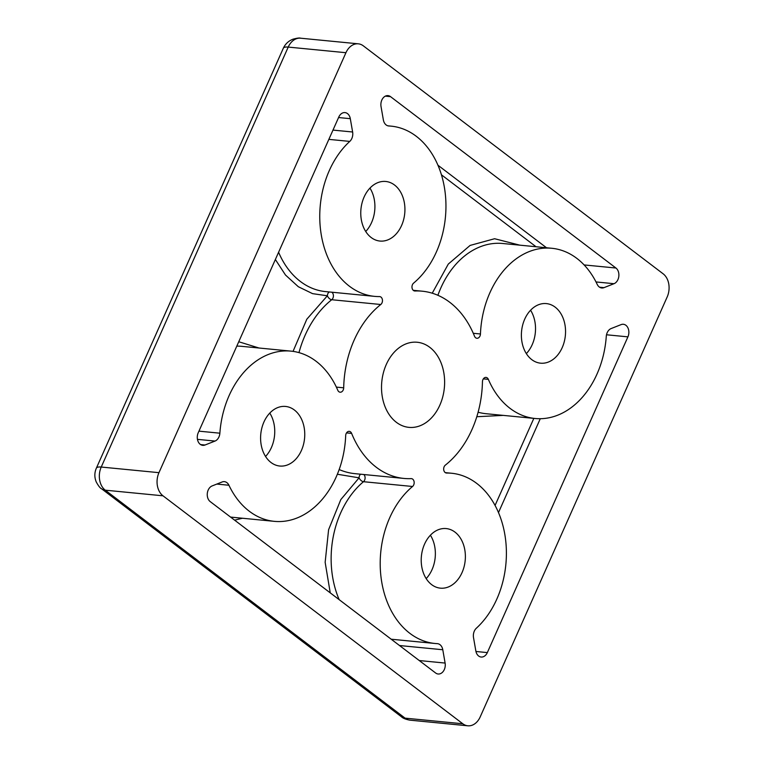 <?xml version="1.0" encoding="UTF-8"?>
<svg xmlns="http://www.w3.org/2000/svg" width="764" height="764" viewBox="0 0 764 764"><rect width="100%" height="100%" fill="white"/><g stroke="black" fill="none" stroke-linecap="round" stroke-linejoin="round"><path stroke-width="1.15" d="M503.256 415.387L476.803 416.724M429.769 347.314A42.755 31.419 -84.4 0 1 442.767 396.783A42.755 31.419 -84.4 0 1 408.921 427.362A42.755 31.419 -84.4 0 1 396.373 422.311A42.755 31.419 -84.4 0 1 383.375 372.842A42.755 31.419 -84.4 0 1 417.211 342.253A42.755 31.419 -84.4 0 1 429.769 347.314M555.151 307.138A29.93 21.994 -84.4 0 1 564.252 341.766A29.93 21.994 -84.4 0 1 540.559 363.177A29.93 21.994 -84.4 0 1 531.773 359.634A29.93 21.994 -84.4 0 1 522.681 325.006A29.93 21.994 -84.4 0 1 546.365 303.594A29.93 21.994 -84.4 0 1 555.151 307.138M526.339 353.608A29.93 21.994 95.6 0 0 530.569 310.232M294.36 409.991A29.93 21.994 -84.4 0 1 303.461 444.619A29.93 21.994 -84.4 0 1 279.777 466.03A29.93 21.994 -84.4 0 1 270.991 462.487A29.93 21.994 -84.4 0 1 261.89 427.859A29.93 21.994 -84.4 0 1 285.583 406.448A29.93 21.994 -84.4 0 1 294.36 409.991M265.557 456.461A29.93 21.994 95.6 0 0 269.787 413.085M394.53 185.012A29.93 21.994 -84.4 0 1 403.631 219.64A29.93 21.994 -84.4 0 1 379.947 241.052A29.93 21.994 -84.4 0 1 371.161 237.508A29.93 21.994 -84.4 0 1 362.06 202.88A29.93 21.994 -84.4 0 1 385.744 181.469A29.93 21.994 -84.4 0 1 394.53 185.012M365.727 231.482A29.93 21.994 95.6 0 0 369.948 188.106M454.981 532.116A29.93 21.994 -84.4 0 1 464.082 566.745A29.93 21.994 -84.4 0 1 440.389 588.156A29.93 21.994 -84.4 0 1 431.612 584.613A29.93 21.994 -84.4 0 1 422.511 549.984A29.93 21.994 -84.4 0 1 446.195 528.573A29.93 21.994 -84.4 0 1 454.981 532.116M426.178 578.596A29.93 21.994 95.6 0 0 430.399 535.211M337.783 390.251A85.511 62.849 95.6 0 0 316.067 361.248A85.511 62.849 95.6 0 0 290.969 351.125A85.511 62.849 95.6 0 0 219.87 433.188A8.547 6.284 -84.4 0 1 215.018 441.067L205.01 445.011A8.547 6.284 -84.4 0 1 202.756 445.345A8.547 6.284 -84.4 0 1 200.244 444.333A8.547 6.284 -84.4 0 1 198.229 432.758L338.796 117.035A8.547 6.284 -84.4 0 1 344.984 112.594A8.547 6.284 -84.4 0 1 350.304 118.678L352.624 132A8.547 6.284 -84.4 0 1 349.778 141.407A85.511 62.849 95.6 0 0 321.138 234.032A85.511 62.849 95.6 0 0 374.561 296.365A85.511 62.849 95.6 0 0 379.488 296.585A4.278 3.142 -84.4 0 1 379.737 296.594A4.278 3.142 -84.4 0 1 380.988 297.101A4.278 3.142 -84.4 0 1 382.468 300.749A4.278 3.142 -84.4 0 1 380.787 304.502A94.067 69.132 95.6 0 0 343.695 387.816A4.278 3.142 -84.4 0 1 340.123 392.209A4.278 3.142 -84.4 0 1 337.783 390.251M474.511 336.227A94.067 69.132 95.6 0 0 449.795 302.315A94.067 69.132 95.6 0 0 422.186 291.189A94.067 69.132 95.6 0 0 415.033 290.998A4.278 3.142 -84.4 0 1 414.709 290.988A4.278 3.142 -84.4 0 1 412.025 287.78A4.278 3.142 -84.4 0 1 413.582 283.138A85.511 62.849 95.6 0 0 416.237 136.259A85.511 62.849 95.6 0 0 391.139 126.146A85.511 62.849 95.6 0 0 388.895 125.984A8.547 6.284 -84.4 0 1 388.675 125.965A8.547 6.284 -84.4 0 1 383.356 119.881L381.035 106.559A8.547 6.284 -84.4 0 1 388.007 95.624A8.547 6.284 -84.4 0 1 390.519 96.636L615.927 268.021A8.547 6.284 -84.4 0 1 618.811 276.415A8.547 6.284 -84.4 0 1 614.008 283.702L603.999 287.646A8.547 6.284 -84.4 0 1 601.745 287.98A8.547 6.284 -84.4 0 1 597.2 284.37A85.511 62.849 95.6 0 0 576.849 258.385A85.511 62.849 95.6 0 0 551.751 248.271A85.511 62.849 95.6 0 0 480.451 333.983A4.278 3.142 -84.4 0 1 476.889 338.271A4.278 3.142 -84.4 0 1 474.511 336.227M476.364 628.209A85.511 62.849 95.6 0 0 476.688 483.373A85.511 62.849 95.6 0 0 451.581 473.25A85.511 62.849 95.6 0 0 446.653 473.04A4.278 3.142 -84.4 0 1 446.405 473.021A4.278 3.142 -84.4 0 1 443.712 469.764A4.278 3.142 -84.4 0 1 445.355 465.123A94.067 69.132 95.6 0 0 482.447 381.799A4.278 3.142 -84.4 0 1 486.019 377.406A4.278 3.142 -84.4 0 1 487.27 377.913A4.278 3.142 -84.4 0 1 488.358 379.364A85.511 62.849 95.6 0 0 535.172 418.5A85.511 62.849 95.6 0 0 606.272 336.427A8.547 6.284 -84.4 0 1 611.124 328.558L621.132 324.604A8.547 6.284 -84.4 0 1 623.386 324.28A8.547 6.284 -84.4 0 1 627.913 336.857L487.337 652.59A8.547 6.284 -84.4 0 1 481.158 657.03A8.547 6.284 -84.4 0 1 478.646 656.018A8.547 6.284 -84.4 0 1 475.838 650.938L473.518 637.625A8.547 6.284 -84.4 0 1 476.364 628.209M411.108 478.627A4.278 3.142 -84.4 0 1 411.433 478.636A4.278 3.142 -84.4 0 1 412.694 479.143A4.278 3.142 -84.4 0 1 412.56 486.487A85.511 62.849 95.6 0 0 381.312 579.379A85.511 62.849 95.6 0 0 435.002 643.479A85.511 62.849 95.6 0 0 437.247 643.641A8.547 6.284 -84.4 0 1 437.466 643.66A8.547 6.284 -84.4 0 1 439.978 644.673A8.547 6.284 -84.4 0 1 442.786 649.744L445.106 663.066A8.547 6.284 -84.4 0 1 438.125 674.001A8.547 6.284 -84.4 0 1 435.623 672.989L210.215 501.604A8.547 6.284 -84.4 0 1 207.33 493.21A8.547 6.284 -84.4 0 1 212.134 485.923L222.143 481.969A8.547 6.284 -84.4 0 1 224.396 481.645A8.547 6.284 -84.4 0 1 226.898 482.657A8.547 6.284 -84.4 0 1 228.942 485.255A85.511 62.849 95.6 0 0 274.391 521.354A85.511 62.849 95.6 0 0 345.681 435.642A4.278 3.142 -84.4 0 1 349.253 431.354A4.278 3.142 -84.4 0 1 350.504 431.861A4.278 3.142 -84.4 0 1 351.631 433.398A94.067 69.132 95.6 0 0 403.955 478.436A94.067 69.132 95.6 0 0 411.108 478.627M480.193 716.918L667.182 296.957A17.104 12.568 95.6 0 0 663.152 273.818L363.33 45.85A17.104 12.568 95.6 0 0 358.306 43.825A17.104 12.568 95.6 0 0 345.939 52.706L158.96 472.668A17.104 12.568 95.6 0 0 162.99 495.807L462.812 723.775A17.104 12.568 95.6 0 0 467.835 725.8A17.104 12.568 95.6 0 0 480.193 716.918M360.675 474.224A4.278 2.884 -92.5 0 0 359.07 477.834A4.278 2.321 -129.8 0 0 363.492 481.702A85.511 62.849 95.6 0 0 339.159 599.644M242.475 518.24L234.615 520.15M330.239 592.864L325.149 562.323L328.596 529.71L340.811 499.589L359.07 477.834L337.373 474.243M329.418 291.972A4.278 2.894 -90.5 0 0 327.374 295.792L312.572 293.643L298.313 286.72L285.497 275.03L275.365 259.502M238.75 341.747L259.053 348.021M293.051 351.373L306.803 319.228L327.374 295.792A4.278 2.368 -128.3 0 0 331.729 299.727A94.067 69.132 95.6 0 0 298.972 352.624M432.243 293.204L448.296 264.067L470.108 245.425L494.604 238.731L519.835 245.158M478.111 412.216A85.511 62.849 95.6 0 0 486.114 413.716L535.172 418.5M380.787 304.502L331.729 299.727A4.278 3.142 95.6 0 0 333.41 295.974A4.278 3.142 95.6 0 0 331.929 292.326A4.278 3.142 95.6 0 0 331.748 292.201M162.99 495.807L105.27 490.182A17.104 10.562 127.2 0 1 101.602 488.798L401.415 716.766A17.104 10.562 -52.8 0 0 405.092 718.15L105.27 490.182A17.104 12.568 -84.4 0 1 101.24 467.043L288.219 47.081A17.104 4.794 -156 0 0 283.31 48.266C285.287 43.987 288.486 40.969 292.898 39.222C297.101 38.085 299.66 37.742 300.586 38.2L358.306 43.825M283.31 48.266L96.331 468.227A17.104 4.794 24 0 1 101.24 467.043L158.96 472.668M401.415 716.766C403.029 718.322 405.932 719.459 410.115 720.175A17.104 12.568 -84.4 0 1 405.092 718.15L462.812 723.775M300.586 38.2A17.104 12.568 -84.4 0 0 288.219 47.081L345.939 52.706M351.631 433.398L346.522 432.901M339.178 469.545A94.067 69.132 95.6 0 0 354.888 473.651L403.955 478.436M228.942 485.255L216.814 484.07M419.255 660.545L445.106 663.066M412.56 486.487L363.492 481.702A4.278 3.142 95.6 0 0 363.826 474.53M349.778 141.407L328.854 139.373M278.593 252.263A85.511 62.849 95.6 0 0 325.493 291.59L374.561 296.365M350.304 118.678L338.576 117.541M290.969 351.125L241.901 346.35A85.511 62.849 95.6 0 0 236.802 346.13M198.946 431.154L219.87 433.188M336.361 387.109L343.695 387.816M414.384 290.931L415.033 290.998M551.751 248.271L502.693 243.496A85.511 62.849 95.6 0 0 437.896 295.296M473.279 333.285L480.451 333.983M584.107 264.927L615.927 268.021M614.008 283.702L596.006 281.945M546.499 247.756L437.915 165.196M385.352 96.13L390.519 96.636M446.166 472.992L446.653 473.04M498.481 512.587L540.282 418.71M487.337 652.59L475.943 651.482M606.511 334.775L627.913 336.857M488.358 379.364L483.345 378.877M399.505 645.532L442.786 649.744M332.989 130.09L352.624 132M200.607 444.581L205.01 445.011M215.018 441.067L197.456 439.357M599.597 287.216L603.999 287.646M536.041 246.743L441.411 174.784M495.062 505.453L533.835 418.366M96.331 468.227C94.383 472.782 94.364 477.366 96.254 481.979C98.489 486.009 100.265 488.282 101.602 488.798M410.115 720.175L467.835 725.8M230.585 517.085L274.391 521.354M391.197 639.21L435.002 643.479M413.257 290.32L422.186 291.189M387.94 125.831L391.139 126.146M445.326 472.639L451.581 473.25"/></g></svg>

